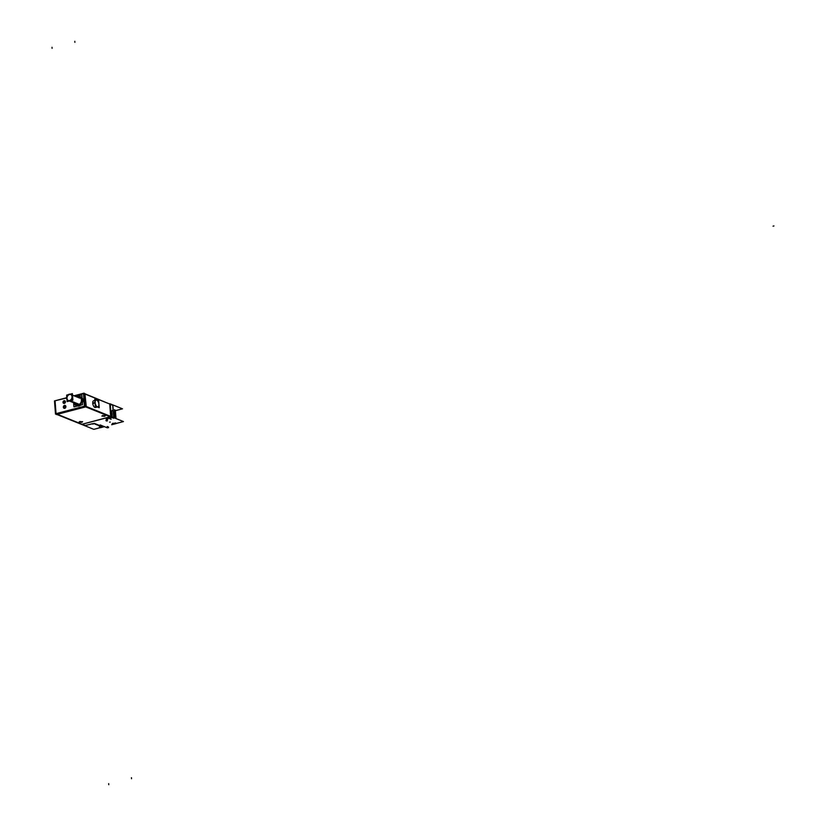 <?xml version="1.0" encoding="UTF-8"?>
<svg xmlns="http://www.w3.org/2000/svg" width="826" height="826" viewBox="0 0 826 826"><rect width="100%" height="100%" fill="white"/><g stroke="black" fill="none" stroke-linecap="round" stroke-linejoin="round"><path stroke-width="1.24" d="M109.755 404.038L85.315 394.167L109.755 404.038L110.705 416.335L109.755 404.038M111.242 417.006L112.171 417.388L111.242 417.006M111.686 411.09L112.14 416.996L111.686 411.09M113.131 410.904L112.078 410.47L113.131 410.904L112.697 405.246L113.131 410.863M110.261 404.265L112.697 405.246L110.261 404.265M82.166 424.265L85.171 425.473L93.803 423.511L85.171 425.473L82.166 424.265M57.376 414.301L81.826 424.182L57.376 414.301M85.192 406.743L56.984 414.146L85.192 406.743M84.717 393.93L85.667 406.289L84.717 393.93M110.529 416.655L86.08 406.774L110.529 416.655M93.689 400.682L93.741 400.672A3.521 1.735 75.3 0 0 92.749 403.315A3.521 1.735 75.3 0 0 95.527 407.486L97.891 406.846A3.51 1.735 75.3 0 1 95.124 402.696A3.51 1.735 75.3 0 0 97.251 406.795A3.51 1.735 75.3 0 0 98.872 404.213A3.51 1.735 75.3 0 0 96.136 400.063A3.51 1.735 75.3 0 0 95.124 402.696A3.51 1.735 75.3 0 1 96.745 400.125A3.51 1.735 75.3 0 1 98.872 404.213A3.51 1.735 75.3 0 1 97.912 406.846A3.51 1.735 -104.7 0 1 95.155 402.479M79.141 422.003L82.548 421.735M82.559 421.673L79.131 421.941M101.928 416.025L105.325 415.767M105.336 415.695L101.908 415.963M110.405 416.841L82.146 424.254L110.405 416.841M94.309 423.717L95.031 423.624L94.309 423.717M94.897 423.955L95.62 423.862L94.897 423.955M95.486 424.192L96.363 424.161L95.486 424.192M96.074 424.43L96.797 424.337L96.074 424.43M96.663 424.667L97.385 424.574L96.663 424.667M97.251 424.905L98.129 424.874L97.251 424.905M97.84 425.142L98.562 425.049L97.84 425.142M98.428 425.38L99.296 425.349L98.428 425.38M99.017 425.617L99.739 425.524L99.017 425.617M99.605 425.855L100.328 425.762L99.605 425.855M100.194 426.092L101.061 426.061L100.194 426.092M100.782 426.33L101.505 426.237L100.782 426.33M101.98 426.278L104.076 426.495L101.98 426.278M113.141 424.11L111.995 424.409L113.141 424.11M112.956 423.728L113.606 423.996L112.956 423.728M113.234 423.263L112.522 423.356L113.234 423.263M110.292 422.076L109.579 422.169L110.292 422.076M107.349 420.888L106.637 420.981L107.349 420.888M106.771 420.651L106.048 420.744L106.771 420.651M105.955 420.32L107.308 419.67L105.955 420.32M106.213 419.092L107.401 419.639L106.502 418.947M111.799 417.481L106.606 418.844L111.799 417.481M93.72 423.48L94.443 423.387L93.72 423.48M114.886 414.125A9.148 7.465 112 0 1 115.578 418.379A9.148 7.465 112 0 0 114.886 414.125M113.678 412.195L114.194 413.145A9.85 8.043 112 0 1 114.979 418.142A9.85 8.043 112 0 0 114.194 413.145L114.225 413.196M114.804 418.07A9.85 8.043 -68 0 0 113.358 411.885L114.897 418.101L113.348 411.823M114.442 417.925L113.296 412.298M114.308 417.863L113.317 412.504M113.854 417.688L113.399 413.63M113.441 414.156L113.276 412.04M74.402 395.953L83.478 393.579L84.469 406.196L83.498 393.568L74.402 395.953L84.046 393.413L85.14 393.857M56.044 413.661L84.448 406.216L56.044 413.661L55.074 401.023L56.044 413.65M66.493 398.029L54.485 400.92L55.032 400.765L56.044 413.909L57.149 414.353M79.131 405.938A4.925 4.016 -68 0 0 80.783 405.101A4.925 4.016 -68 0 1 79.131 405.938A4.925 4.016 -68 0 1 77.417 405.979A4.925 4.016 -68 0 0 79.131 405.938L78.511 405.69M82.424 402.943A4.925 4.016 -68 0 0 82.022 397.76A4.925 4.016 -68 0 1 82.424 402.943M64.727 408.354A1.549 1.26 -68 0 0 64.5 405.411A1.549 1.26 -68 0 0 64.727 408.354A1.549 1.26 -68 0 0 64.5 405.411A1.549 1.26 -68 0 0 64.727 408.354M64.738 400.744A1.404 1.146 -68 0 0 63.685 403.356A1.404 1.146 -68 0 0 64.769 400.755M76.023 405.463A4.925 4.016 -68 0 0 78.222 405.576A4.925 4.016 -68 0 0 81.95 401.106A4.925 4.016 -68 0 0 79.709 396.325A4.925 4.016 -68 0 0 77.51 396.201A4.925 4.016 -68 0 0 76.312 396.728A4.925 4.016 112 0 1 77.747 396.139M76.312 396.728A4.925 4.016 -68 0 1 77.51 396.201A4.925 4.016 -68 0 1 82.011 399.805A4.925 4.016 -68 0 1 78.222 405.576A4.925 4.016 -68 0 1 73.855 402.809A4.925 4.016 -68 0 0 76.013 405.452A4.925 4.016 112 0 1 73.834 402.799M81.413 399.96A4.223 3.449 -68 0 0 77.076 397.038A4.223 3.449 -68 0 1 81.413 399.96A4.223 3.449 -68 0 1 78.78 404.688A4.223 3.449 -68 0 1 74.629 403.119A4.223 3.449 -68 0 0 78.78 404.688A4.223 3.449 -68 0 0 81.413 399.96M68.537 400.662A3.283 2.674 -68 0 0 70.003 400.734A3.283 2.674 -68 0 0 72.481 397.76A3.283 2.674 -68 0 0 70.995 394.58M70.737 394.487A3.283 2.674 -68 0 0 69.529 394.498A3.283 2.674 -68 0 0 67.071 397.306A3.283 2.674 -68 0 0 68.29 400.538M110.24 403.986L111.252 417.192L85.212 406.671L84.19 393.475L110.25 404.244M109.744 403.78L110.674 417.006M110.622 417.006L113.761 418.276M82.104 424.481L85.243 425.751M56.509 414.198L82.548 424.709M84.902 393.62L86.286 406.722L56.436 414.549L55.91 414.094L85.759 406.268L111.696 416.81M82.042 424.585L55.91 414.094M111.231 416.593L81.578 424.368M81.578 424.399L110.994 416.531L123.466 421.57L116.383 423.428M81.34 424.306L93.813 429.344L100.38 427.62M110.013 403.78L122.485 408.818L115.403 410.677M95.217 423.769L95.279 424.316M96.58 424.843L97.148 424.543M98.16 424.956L98.222 425.504M98.346 425.555L98.913 425.266M99.337 425.431L99.388 425.979M99.523 426.03L100.091 425.741M101.288 426.743L101.856 426.453M99.275 427.207L101.402 426.65M102.094 426.381L103.353 426.887M115.372 410.264L116.012 418.555M116.394 423.521L111.665 424.76M104.448 426.65L100.38 427.723M112.202 423.738L113.461 424.244M114.546 409.686L115.196 418.224M115.557 422.933L112.532 423.728M114.215 417.832A9.85 8.043 -68 0 0 113.327 412.608M114.494 417.946A9.85 8.043 -68 0 0 113.286 412.122M113.658 416.985A9.85 8.043 -68 0 0 113.472 414.6M113.905 417.708A9.85 8.043 -68 0 0 113.379 413.33M107.421 419.67L106.42 419.928M106.327 419.267L107.638 419.804M113.214 410.894L111.747 410.945L112.295 417.481L106.502 418.999M112.832 405.081L113.368 412.009M113.699 412.36L113.265 410.759M92.564 423.666L85.037 425.638M93.834 423.593L92.987 424.141M81.857 422.282L79.141 422.065L80.019 421.539M79.843 421.58L82.569 421.797L81.681 422.323M104.644 416.304L101.918 416.087L102.806 415.561M102.62 415.612L105.346 415.829L104.458 416.356M92.729 403.109L95.031 402.51M98.903 403.997A3.51 1.735 -104.7 0 1 97.943 406.836L95.475 407.497M92.76 403.532L95.062 402.933M95.186 402.902A3.51 1.735 -104.7 0 1 96.157 400.052A3.51 1.735 -104.7 0 1 98.934 404.41M98.686 400.775L99.223 407.714L95.31 406.134L94.773 399.206L98.686 400.775M85.563 406.898L84.469 406.454L83.457 393.31L74.02 395.799M56.56 414.249L55.456 413.805L85.016 406.051L86.111 406.495M83.478 393.321L84.046 393.166L85.057 406.309L55.456 413.805M66.493 397.771L55.053 400.765M55.497 414.063L54.485 400.92M79.389 405.865L78.79 405.618M78.47 405.494A4.925 4.016 112 0 1 76.002 405.452M78.873 406L78.263 405.752M77.231 396.274A4.925 4.016 112 0 1 79.688 396.315A4.925 4.016 112 0 1 81.908 401.25A4.925 4.016 112 0 1 77.943 405.628M75.713 396.48L81.805 394.89L82.548 404.637L73.927 406.898L73.607 402.706M81.392 399.701A4.244 3.459 112 0 1 78.873 404.657A4.244 3.459 112 0 1 74.598 403.109M77.045 397.027A4.244 3.459 112 0 1 81.433 400.207M64.8 408.323A1.549 1.26 112 0 1 64.573 405.39M64.407 405.432A1.549 1.26 112 0 1 64.635 408.364M64.356 403.356A1.404 1.146 112 0 1 64.16 400.682M64.005 400.724A1.404 1.146 112 0 1 64.211 403.398M78.46 404.265L69.322 400.569A3.283 2.674 112 0 0 71.965 397.657A3.283 2.674 112 0 0 70.489 394.374A3.283 2.674 112 0 0 68.847 394.343M66.741 396.49L66.638 395.127L68.052 394.756M70.014 394.239L72.389 393.62L72.884 400.104L67.143 401.612L66.978 399.588M78.8 404.172L69.673 400.486A3.283 2.674 112 0 1 68.031 400.455A3.283 2.674 112 0 1 66.555 397.172A3.283 2.674 112 0 1 69.188 394.26M94.918 401.095A3.521 1.735 75.3 0 0 92.749 403.315A3.521 1.735 75.3 0 0 94.34 407.063A3.521 1.735 75.3 0 0 96.343 406.557M79.916 421.436L81.764 422.179L79.916 421.436M102.703 415.457L104.541 416.201L102.703 415.457M113.358 411.844L114.897 418.101M92.749 403.315L95.052 402.716M64.139 400.724A1.404 1.146 -68 0 0 64.345 403.398A1.404 1.146 -68 0 0 64.139 400.724M64.965 408.25A1.652 0.816 -104.7 0 1 64.5 406.836A1.652 0.816 75.3 0 1 64.975 405.597M100.183 424.946L102.238 425.772M102.248 425.782L103.116 426.133M103.126 426.133L105.181 426.959M105.181 426.97L106.058 427.321M106.069 427.321L107.432 427.868M107.318 427.197L108.567 427.703L107.318 427.197M109.61 418.637L111.18 419.278M107.215 426.495L108.547 427.032L107.215 426.495M93.772 423.531L92.904 424.079L93.772 423.531M52.028 47.278L52.1 48.331L52.028 47.278M108.681 783.647L108.764 784.7L108.681 783.647M74.805 41.3L74.887 42.353L74.805 41.3M131.468 777.669L131.551 778.722L131.468 777.669M773.043 226.179L773.972 225.932L773.043 226.179M64.614 406.877L64.015 406.64L64.614 406.877M64.242 402.066L63.643 401.818L64.242 402.066M70.003 400.734A3.283 2.674 -68 0 0 72.523 396.893A3.283 2.674 -68 0 0 69.529 394.498A3.283 2.674 -68 0 0 67.009 398.339A3.283 2.674 -68 0 0 70.003 400.734M78.635 404.224L70.2 400.816M72.512 395.189L79.885 398.173L72.512 395.189M69.425 401.013L77.427 404.255L69.425 401.013"/></g></svg>
